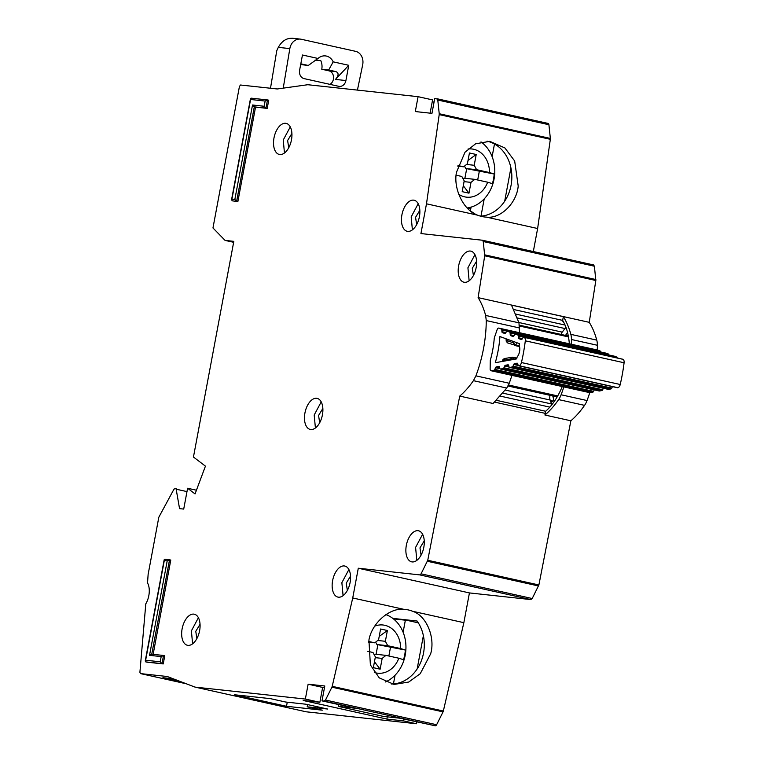 <?xml version="1.0" encoding="UTF-8"?>
<svg xmlns="http://www.w3.org/2000/svg" width="764" height="764" viewBox="0 0 764 764"><rect width="100%" height="100%" fill="white"/><g stroke="black" fill="none" stroke-linecap="round" stroke-linejoin="round"><path stroke-width="1.15" d="M594.211 389.888L593.58 391.349A1.518 0.831 -77.5 0 1 592.778 392.18L590.028 392.667A2.273 1.251 102.5 0 1 589.837 392.677A2.273 1.251 102.5 0 1 589.741 392.667A2.273 1.251 102.5 0 1 589.655 392.639M597.438 350.046A2.273 1.251 102.5 0 1 597.534 350.055L498.749 328.1A2.273 1.251 102.5 0 0 497.154 329.609L494.26 338.041A61.664 33.941 102.5 0 1 490.287 360.369L490.135 369.012A2.273 1.251 -77.5 0 0 490.956 370.712A2.273 1.251 -77.5 0 0 491.051 370.731A2.273 1.251 -77.5 0 0 491.242 370.721L493.993 370.225A1.518 0.831 102.5 0 0 494.795 369.394L495.521 367.723A1.518 0.831 102.5 0 1 496.314 366.892L498.825 366.443A1.518 0.831 102.5 0 1 499.016 366.453A1.518 0.831 102.5 0 1 499.494 367.007L499.923 368.477A1.518 0.831 102.5 0 0 500.401 369.041L599.186 390.996A1.518 0.831 -77.5 0 0 599.377 390.996L601.889 390.547A1.518 0.831 -77.5 0 0 602.681 389.736L503.896 367.78A1.518 0.831 102.5 0 1 503.104 368.592L500.592 369.041A1.518 0.831 102.5 0 1 500.401 369.041M519.157 345.548A7.764 4.278 102.5 0 1 517.123 356.979A107.581 59.22 102.5 0 1 516.712 358.87L495.282 362.709A71.51 39.365 -77.5 0 0 499.933 336.552L519.424 343.647A107.581 59.22 102.5 0 1 519.157 345.548M617.226 387.654A1.518 0.831 -77.5 0 0 617.398 387.73A1.518 0.831 -77.5 0 0 617.589 387.74L617.856 387.692A3.791 2.082 -77.5 0 0 620.225 384.502A117.427 64.644 102.5 0 0 624.092 362.766A3.791 2.082 -77.5 0 0 622.918 359.3L622.67 359.204A1.518 0.831 -77.5 0 0 622.612 359.185L523.827 337.239A1.518 0.831 102.5 0 0 523.034 337.698L522.108 339.063A1.518 0.831 102.5 0 1 521.373 339.531A1.518 0.831 102.5 0 1 521.315 339.522A1.518 0.831 102.5 0 1 521.258 339.502L518.976 338.672A1.518 0.831 102.5 0 1 518.489 337.745L518.374 335.998L617.159 357.953A1.518 0.831 -77.5 0 0 616.672 357.017L614.399 356.196A1.518 0.831 -77.5 0 0 614.342 356.177A1.518 0.831 -77.5 0 0 614.285 356.167M614.342 356.177L515.557 334.221A1.518 0.831 102.5 0 0 514.755 334.699L513.847 336.045A1.518 0.831 102.5 0 1 513.102 336.532A1.518 0.831 102.5 0 1 513.045 336.523A1.518 0.831 102.5 0 1 512.978 336.504L510.705 335.644A1.518 0.831 102.5 0 1 510.228 334.727L510.104 332.97L608.889 354.926A1.518 0.831 -77.5 0 0 608.402 354.009L606.11 353.178A1.518 0.831 -77.5 0 0 606.053 353.159L507.267 331.204A1.518 0.831 102.5 0 0 506.475 331.671L505.548 333.028A1.518 0.831 102.5 0 1 504.823 333.496A1.518 0.831 102.5 0 1 504.756 333.486A1.518 0.831 102.5 0 1 504.698 333.467L502.416 332.646A1.518 0.831 102.5 0 1 501.929 331.71L501.814 329.972L600.599 351.917A1.518 0.831 -77.5 0 0 600.112 350.991L597.62 350.084A2.273 1.251 102.5 0 0 597.534 350.055M550.051 395.341A5.682 3.132 -77.5 0 0 550.128 400.03L505.329 390.079M551.723 404.872A2.273 1.251 -77.5 0 0 551.57 403.965L550.128 400.03M561.932 320.24A51.513 28.354 102.5 0 1 564.033 322.886M518.88 322.513L562.218 332.139L565.007 328.549A2.273 1.251 -77.5 0 0 565.704 326.648M562.218 332.139A5.682 3.132 -77.5 0 0 561.015 334.422M550.92 402.179A37.121 20.437 -77.5 0 0 552.964 401.1L550.3 400.517M553.652 399.228L552.964 401.1M612.422 386.632L611.792 388.093L513.007 366.137A1.518 0.831 102.5 0 1 512.205 366.968L509.703 367.417A1.518 0.831 102.5 0 1 509.512 367.408A1.518 0.831 102.5 0 1 509.034 366.835L508.623 365.373A1.518 0.831 102.5 0 0 508.136 364.8A1.518 0.831 102.5 0 0 507.936 364.8L508.318 364.886M608.125 389.287A1.518 0.831 -77.5 0 0 608.297 389.363A1.518 0.831 -77.5 0 0 608.488 389.363L610.99 388.914A1.518 0.831 -77.5 0 0 611.792 388.093M603.331 388.255L602.681 389.736M498.749 328.1A2.273 1.251 102.5 0 1 498.835 328.128L597.62 350.084M498.835 328.128L501.327 329.036A1.518 0.831 102.5 0 1 501.814 329.972M503.896 367.78L504.641 366.09A1.518 0.831 102.5 0 1 505.434 365.278L507.936 364.8M513.007 366.137L513.733 364.466A1.518 0.831 102.5 0 1 514.525 363.635L517.037 363.187A1.518 0.831 102.5 0 1 517.228 363.187A1.518 0.831 102.5 0 1 517.706 363.75L518.135 365.221A1.518 0.831 102.5 0 0 518.613 365.784L617.398 387.73M523.827 337.239A1.518 0.831 102.5 0 1 523.884 337.258L524.133 337.344A3.791 2.082 102.5 0 1 525.307 340.811A117.427 64.644 -77.5 0 1 521.44 362.547A3.791 2.082 102.5 0 1 519.071 365.736L518.804 365.784A1.518 0.831 102.5 0 1 518.613 365.784M515.557 334.221A1.518 0.831 102.5 0 1 515.614 334.24L517.887 335.071A1.518 0.831 102.5 0 1 518.374 335.998M507.267 331.204A1.518 0.831 102.5 0 1 507.325 331.223L509.617 332.053A1.518 0.831 102.5 0 1 510.104 332.97M519.291 345.882L515.604 345.07A1.518 0.831 102.5 0 1 514.879 345.538A1.518 0.831 102.5 0 1 514.812 345.529A1.518 0.831 102.5 0 1 514.755 345.509L513.265 342.826L515.604 345.07L517.152 342.816M506.217 341.212L506.618 340.41L507.468 342.874L519.501 346.569L514.869 345.538M502.616 361.391L502.922 359.653L502.129 361.487M504.88 358.583L504.078 359.414M513.819 359.386L513.351 357.753L510.381 359.042L510.639 359.959M516.789 358.526L513.351 357.753A1.518 0.831 -77.5 0 0 512.864 357.189A1.518 0.831 -77.5 0 0 512.673 357.189L504.288 358.564L502.922 359.653M512.673 357.189L510.381 359.042L503.065 360.35M467.425 207.913L470.5 208.591L470.758 207.206M467.444 208.266L470.5 208.591M480.995 141.894A35.602 29.672 -83.8 0 1 494.06 179.072A35.602 29.672 -83.8 0 1 467.138 207.951M468.055 148.99A24.247 20.198 -83.8 0 1 489.457 172.54L494.165 174.011A34.466 28.726 -83.8 0 1 493.554 178.91A34.466 28.726 -83.8 0 1 492.36 183.675L487.642 182.204A24.247 20.198 -83.8 0 1 458.715 194.247M457.789 166.17L463.624 166.8L457.97 165.54M463.299 185.748L468.981 193.168L462.191 191.659L464.206 180.867L461.819 176.465L456.146 175.204M468.981 193.168L470.996 182.376L474.788 179.349L487.642 182.204M489.457 172.54L476.593 169.684L474.205 165.272L476.22 154.49L468.036 160.411M476.22 154.49L469.43 152.981L467.406 163.763L463.624 166.8M476.593 169.684L465.763 168.51L494.165 174.011M474.788 179.349L463.958 178.174L463.108 178.852M474.205 165.272L466.565 164.451M464.474 166.122L465.763 168.51M477.691 179.998L479.42 170.735M464.904 178.279L466.689 168.71M464.063 181.631L470.996 182.376M385.896 614.609A35.602 29.672 -83.8 0 1 405.226 655.092A35.602 29.672 -83.8 0 1 385.448 681.966M374.771 626.127A24.247 20.198 -83.8 0 1 400.623 648.56L405.331 650.03A34.466 28.726 -83.8 0 1 404.719 654.929A34.466 28.726 -83.8 0 1 403.526 659.704L398.818 658.224A24.247 20.198 -83.8 0 1 374.417 672.492M368.496 642.142L374.799 642.82L368.62 641.454M374.465 661.767L380.147 669.188L373.357 667.679L375.372 656.897L372.985 652.485L367.751 651.329M380.147 669.188L382.172 658.406L385.954 655.369L398.818 658.224M400.623 648.56L387.759 645.704L385.371 641.302L387.386 630.51L379.202 636.431M387.386 630.51L380.596 629.001L378.581 639.793L374.799 642.82M387.759 645.704L376.938 644.529L405.331 650.03M385.954 655.369L375.124 654.194L374.284 654.872M385.371 641.302L377.731 640.471M375.64 642.142L376.938 644.529M388.857 656.018L390.595 646.755M376.069 654.299L377.865 644.73M375.239 657.651L382.172 658.406M357.428 90.095L362.68 64.797A11.364 9.474 96.2 0 0 362.728 64.529A11.364 9.474 96.2 0 0 355.556 51.322L301.226 39.251A11.364 9.474 96.2 0 0 300.357 39.107A11.364 9.474 96.2 0 0 289.833 48.609L283.234 88.146M300.672 64.558L308.303 65.465L300.806 63.823M304.148 78.625A7.201 5.997 -83.8 0 1 299.603 70.259L302.458 55.008L318.015 58.465A12.501 10.419 -83.8 0 1 325.426 55.906A12.501 10.419 -83.8 0 1 333.199 61.846L348.756 65.303L345.911 80.545A7.201 5.997 -83.8 0 1 339.264 86.399A7.201 5.997 -83.8 0 1 338.719 86.313L304.148 78.625M345.911 80.545L335.501 79.418L348.756 65.303M335.501 79.418C338.834 75.388 338.92 72.771 335.778 71.577L328.682 69.992L333.199 61.846M308.303 65.465L318.015 58.465M328.682 69.992L321.768 69.247A12.501 10.419 -83.8 0 0 320.804 60.69L315.045 60.06M292.898 38.343C286.863 37.808 282.002 40.817 278.306 47.358L276.759 50.72L270.494 88.261M329.952 84.365A7.201 5.997 96.2 0 0 333.534 76.935A7.201 5.997 96.2 0 0 328.873 70.823L321.768 69.247M562.247 386.555A55.304 30.445 102.5 0 1 545.649 411.271L496.514 400.346M474.941 254.651L467.921 267.792L469.134 280.77M476.153 267.629A15.91 8.757 -77.5 0 0 470.863 251.146A15.91 8.757 -77.5 0 0 458.667 265.729A15.91 8.757 -77.5 0 0 463.958 282.212A15.91 8.757 -77.5 0 0 476.153 267.629M473.413 275.517L472.295 268.259L476.583 261.221M418.194 203.73L411.185 216.871L412.388 229.84M419.407 216.709A15.91 8.757 -77.5 0 0 414.117 200.225A15.91 8.757 -77.5 0 0 401.921 214.808A15.91 8.757 -77.5 0 0 407.212 231.291A15.91 8.757 -77.5 0 0 419.407 216.709M416.666 224.597L415.549 217.339L419.847 210.301M422.607 534.275L415.597 547.416L416.81 560.394M423.819 547.253A15.91 8.757 -77.5 0 0 418.529 530.779A15.91 8.757 -77.5 0 0 406.333 545.362A15.91 8.757 -77.5 0 0 411.624 561.836A15.91 8.757 -77.5 0 0 423.819 547.253M421.079 555.141L419.971 547.893L424.259 540.845M348.89 569.533L341.871 582.674L343.084 595.653M350.103 582.512A15.91 8.757 -77.5 0 0 344.812 566.038A15.91 8.757 -77.5 0 0 332.617 580.611A15.91 8.757 -77.5 0 0 337.908 597.095A15.91 8.757 -77.5 0 0 350.103 582.512M347.362 590.4L346.245 583.152L350.533 576.104M321.214 401.883L314.195 415.014L315.408 427.993M322.427 414.852A15.91 8.757 -77.5 0 0 317.136 398.378A15.91 8.757 -77.5 0 0 304.941 412.961A15.91 8.757 -77.5 0 0 310.232 429.435A15.91 8.757 -77.5 0 0 322.427 414.852M319.686 422.74L318.569 415.492L322.857 408.444M427.754 560.27L538.887 584.966L532.202 598.527L421.069 573.831L427.754 560.27L459.737 396.096A85.606 47.129 -77.5 0 0 473.422 380.663L475.905 375.85A90.906 50.042 -77.5 0 0 483.536 348.479A90.906 50.042 -77.5 0 0 486.257 320.574L485.637 315.427A85.606 47.129 -77.5 0 0 478.111 297.635L484.701 255.797L483.259 241.519L594.392 266.216L595.834 280.493L484.701 255.797M519.491 332.712L518.976 322.838L511.488 305.113L563.354 316.64A85.606 47.129 102.5 0 1 570.832 334.355A15.156 8.337 102.5 0 1 571.453 339.512A90.906 50.042 102.5 0 1 571.357 344.239M198.401 617.713L191.392 630.854L192.604 643.832M199.614 630.692A15.91 8.757 -77.5 0 0 194.323 614.208A15.91 8.757 -77.5 0 0 182.128 628.791A15.91 8.757 -77.5 0 0 187.419 645.274A15.91 8.757 -77.5 0 0 199.614 630.692M290.263 126.881L283.243 140.022L284.456 152.991M291.476 139.86A15.91 8.757 -77.5 0 0 286.185 123.376A15.91 8.757 -77.5 0 0 273.989 137.959A15.91 8.757 -77.5 0 0 279.28 154.443A15.91 8.757 -77.5 0 0 291.476 139.86M487.031 141.187L487.165 141.216A37.875 31.563 96.2 0 1 511.078 185.26A37.875 31.563 96.2 0 1 480.957 216.145L480.126 216.05M533.32 251.547L537.627 228.512L486.42 217.129C500.535 219.02 516.779 203.128 518.202 186.034L514.669 160.994L504.889 147.949L489.781 141.34L475.6 143.804L465.009 152.237L456.461 172.32C453.081 188.975 463.929 210.893 477.71 215.2L426.493 203.816L439.204 114.61L550.338 139.306A2.273 1.251 -77.5 0 0 550.357 138.427L548.915 124.723A2.273 1.251 -77.5 0 0 548.103 123.424A2.273 1.251 -77.5 0 0 548.036 123.415L437.046 98.747M392.791 618.382L417.087 621.017A37.875 31.563 96.2 0 1 423.533 653.048A37.875 31.563 96.2 0 1 391.34 684M387.338 615.182A37.875 31.563 96.2 0 0 386.46 614.237M403.946 609.357C389.716 607.447 371.82 623.166 368.916 640.098L370.387 664.919L379.25 677.859L394.071 684.439L408.74 682.032L420.248 673.695L430.657 653.822C435.518 637.319 426.322 615.583 412.656 611.286A37.875 31.563 96.2 0 0 405.493 609.471A37.875 31.563 96.2 0 0 403.946 609.357L352.729 597.973L358.297 568.225L419.751 574.891L421.069 573.831M196.873 638.58L195.765 631.331L200.053 624.284M288.735 147.738L287.617 140.49L291.905 133.452M538.887 584.966L570.87 420.792A85.606 47.129 -77.5 0 0 584.556 405.359A15.156 8.337 -77.5 0 0 587.038 400.546A90.906 50.042 -77.5 0 0 589.77 392.667L490.956 370.712M532.202 598.527L530.885 599.587L419.751 574.891M338.719 704.589L338.376 706.404L383.452 716.422L400.107 718.227L435.299 725.8A2.273 1.251 -77.5 0 0 436.626 724.73L443.044 711.876A2.273 1.251 -77.5 0 0 443.34 711.026L463.863 622.67L469.43 592.921L530.885 599.587M186.349 683.79L140.442 673.59L167.249 676.503L195.011 687.103L306.144 711.8L416.485 723.756L416.819 721.942M537.627 228.512L550.338 139.306M482.523 240.259L593.59 264.936L482.456 240.24L483.259 241.519M593.513 264.927L594.392 266.216M597.286 349.998A90.906 50.042 -77.5 0 0 597.391 345.271A15.156 8.337 -77.5 0 0 596.77 340.123A85.606 47.129 -77.5 0 0 589.245 322.332L595.834 280.493M563.354 316.64L562.648 320.393L514 309.582M570.87 420.792L544.942 415.024L545.267 413.372L494.661 402.112L545.267 413.372L545.649 411.271M234.634 694.772L270.446 698.649L285.574 702.011L305.972 704.227L327.584 709.03L307.176 706.815L322.303 710.176L286.5 706.289L234.634 694.772M475.905 375.85L509.254 383.261L511.976 375.382M509.254 383.261L506.761 388.074L473.422 380.663M459.737 396.096L493.076 403.497L506.761 388.074M548.103 123.424L434.735 98.48L431.956 113.358L415.301 111.554L418.08 96.675L432.586 99.903L430.113 113.158M180.906 681.717L162.913 677.716L173.418 678.862M387.281 716.833L386.861 719.077L303.203 700.483L319.858 702.288L305.352 699.06L308.131 684.191L324.786 685.996L322.007 700.874L355.031 708.209L338.376 706.404M324.48 687.619L322.637 687.419L319.858 702.288M322.637 687.419L308.131 684.191M237.862 201.572L232.046 200.808L237.862 201.572L255.539 107.122L267.199 108.392L268.727 100.208L267.495 99.931L265.146 101.058L264.172 106.263L252.521 105.002L234.844 199.452L231.922 199.137L250.573 99.482L265.146 101.058M169.312 559.735L164.967 559.267L164.289 560.566L164.852 559.248L170.783 560.031L153.134 654.337M164.766 655.751L163.238 663.926L146.994 662.168L145.762 661.891L145.637 660.22L164.289 560.566L167.201 560.881L149.524 655.331L161.185 656.591L163.534 655.474L164.766 655.751M418.08 96.675L307.796 84.718L277.265 88.977L240.565 85.014L239.447 86.408L212.965 227.958L225.008 240.335M225.132 240.412L233.641 242.303L225.16 240.412L233.822 241.348L193.454 457.025L205.43 466.145L195.049 493.926L187.61 488.253L183.713 509.082L179.55 508.633L176.045 488.521L176.618 489.304L186.989 491.605M186.33 683.79L140.5 673.6L139.907 672.301L145.8 603.837A15.156 8.337 102.5 0 0 147.528 582.961L148.13 574.394L158.826 517.218L174.049 489.036L176.045 488.521M195.011 687.103L305.352 699.06M436.626 724.73L325.493 700.034L324.165 701.104L322.007 700.874M325.493 700.034L331.91 687.18L443.044 711.876M443.34 711.026L332.206 686.33L331.91 687.18M332.206 686.33L352.729 597.973M482.38 240.23L420.926 233.564L426.493 203.816M550.357 138.427L439.224 113.731L439.204 114.61M439.224 113.731L437.782 100.027L548.915 124.723M436.903 98.718L437.782 100.027M163.238 663.926L161.997 663.649L160.211 661.796L145.637 660.22L145.227 661.032L164.184 559.745M255.539 107.122L254.307 106.855L252.521 105.002M267.199 108.392L265.967 108.116L264.172 106.263M416.485 723.756L403.516 720.882L403.86 719.058M386.861 719.077L403.516 720.882M187.61 488.253L196.434 490.221M434.057 102.118L432.252 101.717M477.71 215.2A37.875 31.563 96.2 0 0 484.863 217.014A37.875 31.563 96.2 0 0 486.42 217.129M478.111 297.635L589.245 322.332M358.297 568.225L469.43 592.921M463.863 622.67L412.656 611.286M167.201 560.881L169.551 559.764L151.75 654.185L163.534 655.474L161.997 663.649L145.762 661.891M163.295 655.445L151.874 654.204L149.524 655.331M267.257 99.912L251.261 98.174L250.573 99.482L251.146 98.155L267.495 99.931L265.967 108.116L254.307 106.855L236.63 201.304L234.844 199.452M232.046 200.808L231.922 199.137L231.521 199.948L250.477 98.651M405.369 620.187L403.115 632.229M395.064 675.223L393.441 683.923M287.264 702.192L286.5 706.289M471.092 207.111L470.385 210.893L475.007 213.93M480.986 216.136L484.214 198.879M492.121 156.639L494.48 144.014M504.689 201.199L510.925 167.879M393.441 618.888L407.26 620.397L418.309 622.851M417.144 668.977L423.38 635.658M562.648 320.393A55.304 30.445 102.5 0 1 569.333 343.79M563.842 386.909A90.906 50.042 102.5 0 1 561.11 394.778A15.156 8.337 102.5 0 1 558.627 399.601A85.606 47.129 102.5 0 1 544.942 415.024M307.596 704.589L307.176 706.815M567.537 332.483L565.503 335.415M554.253 401.463L552.773 395.953M508.518 384.999L557.71 395.933M568.483 336.905L519.52 326.027M516.072 314.166L565.054 325.053M549.822 407.126L500.468 396.153M565.007 328.549L517.495 317.986M551.57 403.965L502.97 393.164M590.028 392.667L491.242 370.721M624.092 362.766L525.307 340.811M521.44 362.547L620.225 384.502M501.327 329.036L600.112 350.991M592.778 392.18L493.993 370.225M622.918 359.3L524.133 337.344M519.071 365.736L617.856 387.692M514.048 341.689L513.265 342.826L506.618 340.41L506.522 338.949M593.58 391.349L494.795 369.394M622.67 359.204L523.884 337.258M518.804 365.784L617.589 387.74M505.854 332.579L501.929 331.71M516.884 358.087L512.061 357.18M495.521 367.723L500.019 368.726M505.329 333.285L502.416 332.646M496.314 366.892L499.675 367.646M518.976 338.672L521.888 339.312M517.896 364.39L514.525 363.635M518.489 337.745L522.414 338.614M518.231 365.469L513.733 364.466M507.325 331.223L606.11 353.178M599.377 390.996L500.592 369.041M509.617 332.053L608.402 354.009M601.889 390.547L503.104 368.592M616.672 357.017L517.887 335.071M512.205 366.968L610.99 388.914M614.399 356.196L515.614 334.24M509.703 367.417L608.488 389.363M514.143 335.606L510.228 334.727M504.641 366.09L509.13 367.092M513.637 336.294L510.705 335.644M505.434 365.278L508.805 366.032M289.833 48.609L278.306 47.358M328.873 70.823L335.778 71.577M519.596 327.985L486.257 320.574M595.863 279.538L484.729 254.842M485.637 315.427L518.976 322.838M596.77 340.123L570.832 334.355M427.41 561.282L538.544 585.978M161.185 656.591L160.211 661.796M324.165 701.104L435.299 725.8M597.391 345.271L571.453 339.512M587.038 400.546L561.11 394.778M584.556 405.359L558.627 399.601M557.147 396.917L508.022 386.001M568.33 336.045L519.424 325.178M506.054 338.777L506.217 341.193L507.468 342.874M509.512 367.408L608.297 389.363M292.02 38.2L300.357 39.107"/></g></svg>
